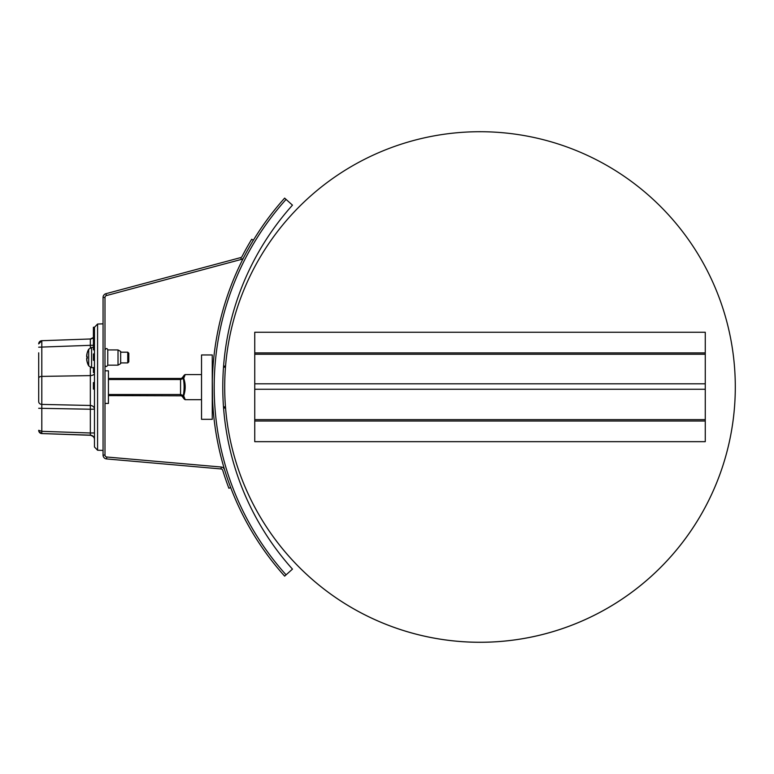 <?xml version="1.0" encoding="UTF-8"?>
<svg xmlns="http://www.w3.org/2000/svg" width="774" height="774" viewBox="0 0 774 774"><rect width="100%" height="100%" fill="white"/><g stroke="black" fill="none" stroke-linecap="round" stroke-linejoin="round"><path stroke-width="1.16" d="M212.26 374.577L212.55 400.042M286.08 574.85A281.039 281.039 0 0 1 286.08 199.411L292.466 205.149A272.458 272.458 0 0 0 292.466 569.122L284.639 576.137A282.974 282.974 0 0 1 284.639 198.125L286.08 199.411A281.039 281.039 0 0 0 286.08 574.85M221.064 468.947L106.589 458.934A3.86 3.86 0 0 1 103.058 455.083L103.058 297.439A3.86 3.86 0 0 1 105.922 293.704L240.782 257.568A1.935 1.935 0 0 0 241.991 256.591A284.9 284.9 0 0 1 251.714 239.243L253.369 240.25A282.974 282.974 0 0 0 243.713 257.471A3.86 3.86 0 0 1 241.275 259.435L106.425 295.571A1.935 1.935 0 0 0 104.993 297.439L104.993 455.083A1.935 1.935 0 0 0 106.754 457.008L221.229 467.022A3.86 3.86 0 0 1 224.586 469.75A282.974 282.974 0 0 0 230.691 487.581L228.881 488.268A284.9 284.9 0 0 1 222.738 470.311A1.935 1.935 0 0 0 221.064 468.947L221.229 467.022M118.016 365.164L120.657 363.645L120.657 351.454L118.016 349.935L107.78 349.935L107.78 365.164L118.016 365.164L118.016 349.935M127.749 352.189L127.749 362.909L128.803 361.864L128.803 353.244L127.749 352.189L120.657 352.189M93.402 349.297L94.476 349.297L94.476 342.485L93.402 342.485L93.402 349.848L94.476 349.848L94.476 356.766L93.402 356.766L93.402 360.316L94.476 360.316L94.476 372.517L93.402 372.517L93.402 367.524L94.476 367.524M86.678 355.905L86.727 355.111L86.678 355.905A16.96 11 13.2 0 1 86.988 354.811A16.96 12.568 165 0 0 86.678 356.146L86.727 356.92A17.125 1.625 -175 0 1 87.288 356.727L87.269 358.362A17.125 1.625 -5 0 1 86.727 358.188L86.678 358.962A16.96 12.568 15 0 0 86.988 360.287A16.96 11 166.8 0 1 86.678 359.194L86.727 359.987A17.125 16.989 -137.4 0 0 87.288 362.484L87.288 362.551A17.163 17.163 0 0 0 88.691 365.87L88.691 349.229L91.574 347.458L93.402 347.4M86.727 355.111A17.125 16.989 -42.6 0 1 87.288 352.615L87.269 352.654A17.125 16.989 -42.6 0 0 86.727 355.111M86.727 356.92L86.678 356.146L87.269 356.969L86.678 356.146M86.727 359.987L86.678 359.194L86.727 359.987A17.125 16.989 -137.4 0 0 87.269 362.435L87.472 362.126M86.717 358.178L87.269 358.13L86.678 358.962M183.69 396.133C185.702 400.835 185.702 400.758 183.69 395.882L183.332 396.085C184.357 399.665 184.357 399.742 183.341 396.317M183.332 378.186C184.347 374.597 184.347 374.519 183.332 377.944L183.69 378.138C185.702 383.981 185.702 389.903 183.69 395.882L180.565 395.611L180.565 394.517L108.428 394.517M183.477 378.138L183.341 378.534C184.357 384.136 184.357 389.777 183.332 395.475L180.565 394.517L180.565 378.447L108.428 378.447L180.758 378.447L183.332 377.944M183.69 378.138C185.692 373.426 185.692 373.503 183.69 378.38M180.613 395.814L180.545 395.814C181.232 395.369 182.393 396.394 184.018 398.881L185.054 399.684L201.53 399.684M201.53 374.577L185.054 374.577L184.018 375.38C182.393 377.867 181.232 378.892 180.536 378.457L180.768 378.447M108.428 395.611L180.565 395.814M108.428 379.502L180.565 379.502L183.332 378.534M94.476 384.165L93.402 384.165L93.402 385.191L94.476 385.191L94.476 327.247L93.402 327.247L94.476 327.257L97.582 324.035L97.582 450.226L94.476 447.014L94.476 387.242L93.402 387.223L94.476 387.242L94.476 386.216L93.402 386.216L93.402 389.109L93.402 388.287L93.402 389.109L94.476 389.109L94.476 388.287M94.476 385.171L93.402 385.171M38.7 393.308L38.7 381.011M38.7 352.818L38.7 401.571A3.222 2.835 -0 0 0 41.806 404.405L41.806 340.705L38.7 343.917A3.222 3.222 180 0 1 41.806 340.705L90.335 338.983M93.402 329.453L94.476 329.453L94.476 327.663L93.402 327.247L93.402 341.789L94.476 341.789L94.476 341.121L93.402 341.121M93.402 330.188L94.476 330.188L94.476 335.945L93.402 335.945M94.476 328.766L93.402 328.766M94.476 340.666L93.402 340.666M94.476 335.277L93.402 335.277M94.476 333.913L93.402 333.913M94.476 348.658L93.402 348.658M94.476 345.001L93.402 345.001M94.476 344.449L93.402 344.449M94.476 353.941L93.402 353.941L93.402 356.766M93.402 359.117L94.476 359.117L94.476 360.316M94.476 359.92L93.402 359.92M94.476 356.359L93.402 356.359M94.476 372.284L93.402 372.284M94.476 371.385L93.402 371.385M94.476 370.485L93.402 370.485M94.476 370.262L93.402 370.262M93.402 385.191L93.402 386.216M94.476 383.391L93.402 383.391L93.402 382.569L94.476 382.559L93.402 382.569L93.402 384.165M94.476 385.104L94.476 386.39M93.402 389.109L94.476 389.109L94.476 388.151L93.402 388.151M94.476 342.485L94.476 341.789M38.7 408.285L90.335 409.223L90.335 432.995L94.476 432.937L94.476 422.13M94.476 420.205L94.476 411.188M38.7 430.296L39.01 431.669L41.806 433.498L41.806 431.321L38.7 430.296L39.01 431.669M38.7 347.187L90.345 345.33L90.345 347.739M94.476 439.458A4.286 4.286 0 0 0 90.335 435.162L90.335 432.995L41.806 431.321L41.806 404.405L90.335 405.47L90.335 409.223L94.476 409.165A4.286 3.696 180 0 0 90.335 405.47L90.335 375.603L41.806 376.396A3.222 1.761 -0 0 0 38.7 378.157M38.7 430.344A3.222 3.222 0 0 0 41.806 433.566L90.335 435.162L41.399 433.527M90.345 367.36L90.335 375.603A4.286 2.322 -0 0 0 94.476 373.291M90.335 435.278A4.286 4.286 0 0 1 94.476 439.564C94.515 437.445 93.132 436.014 90.345 435.278L41.806 433.566M93.402 345.262L90.345 345.33M41.806 340.705L90.345 338.983A4.286 4.286 0 0 0 93.402 337.532L90.345 338.983L90.335 345.33M104.993 403.438L108.428 403.438L108.428 370.823L104.993 370.823M212.26 419.315L212.26 354.956L201.53 354.956L201.53 419.315L212.26 419.315M224.702 387.01A255.294 255.275 0 0 0 480.006 642.285A255.294 255.275 0 0 0 735.3 387.01A255.294 255.275 0 0 0 480.006 131.715A255.294 255.275 0 0 0 224.702 386.99L224.702 387.01A255.294 255.275 0 0 0 480.006 642.265A255.294 255.275 0 0 0 735.3 386.99L735.3 387.01M254.743 352.915L254.743 332.259L705.269 332.259L705.269 441.664L254.743 441.664L254.743 352.915L705.269 352.915M705.269 441.664L254.743 441.664M272.69 229.946A272.458 272.458 0 0 0 223.58 366.112L225.553 366.112L223.58 366.112M223.58 408.033L225.573 408.033L223.58 408.033A272.458 272.458 0 0 0 272.69 544.316M240.782 257.568L241.275 259.435M105.922 293.704L106.425 295.571M103.058 297.439L104.993 297.439M103.058 455.083L104.993 455.083M106.589 458.934L106.754 457.008M88.691 365.87L91.574 367.64L91.574 347.458M225.476 406.853L223.483 406.853M223.502 367.166L225.476 367.166M223.57 407.946L225.563 407.946M94.476 385.742L93.402 385.742M254.743 354.269L705.269 354.269M254.743 383.807L705.269 383.807M254.743 389.264L705.269 389.264M254.743 419.634L705.269 419.634M254.743 421.008L705.269 421.008M107.78 349.935C107.18 348.077 106.251 348.077 104.993 349.935M104.993 365.164C105.583 367.021 106.512 367.021 107.78 365.164M120.657 362.909L127.749 362.909M91.574 367.64L93.402 367.708M88.691 349.229A17.163 17.163 0 0 0 87.288 352.547M40.354 433.159L39.745 432.714M97.582 450.226L103.058 450.42M97.582 324.035L103.058 323.842"/></g></svg>
